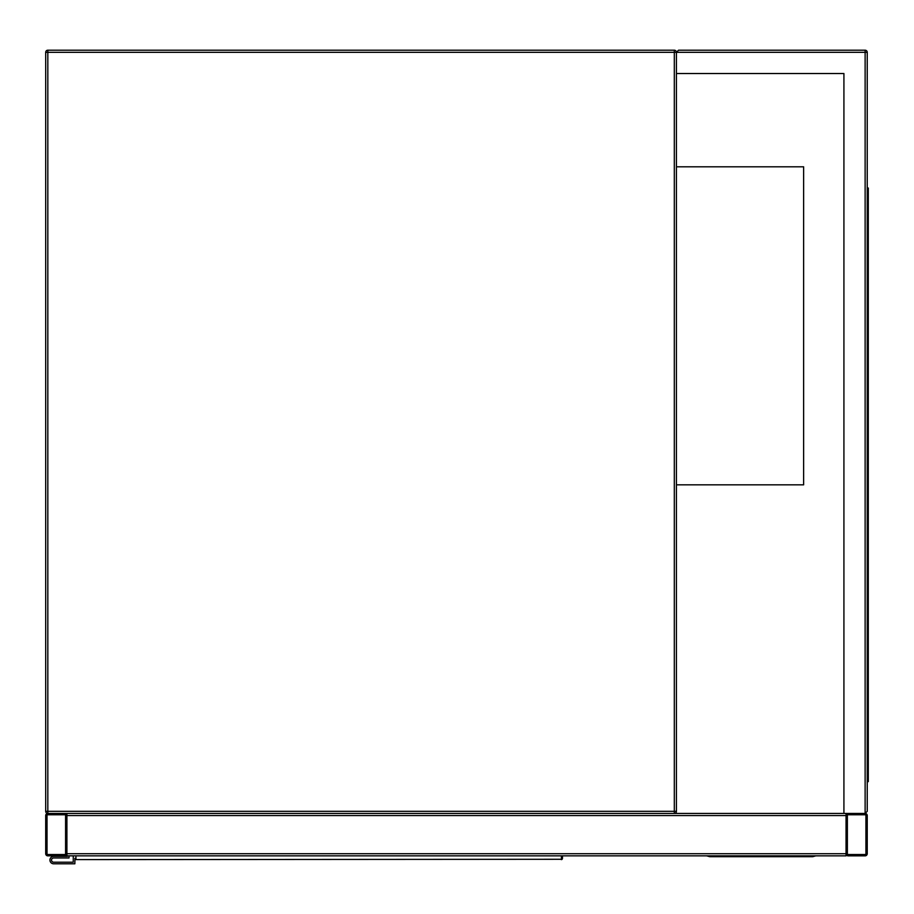 <?xml version="1.0" encoding="UTF-8"?>
<svg xmlns="http://www.w3.org/2000/svg" width="914" height="914" viewBox="0 0 914 914"><rect width="100%" height="100%" fill="white"/><g stroke="black" fill="none" stroke-linecap="round" stroke-linejoin="round"><path stroke-width="1.37" d="M843.919 73.531L676.429 73.531L676.429 811.324L674.315 811.324L674.315 52.327L47.825 52.327L47.825 811.324L674.315 811.324L674.315 813.437L47.825 813.437A2.125 2.125 0 0 1 45.7 811.324L45.7 52.327A2.125 2.125 0 0 1 47.825 50.201L674.315 50.201A2.125 2.125 0 0 1 676.429 52.327L678.554 50.201L865.124 50.201A2.125 2.125 0 0 1 867.237 52.327L867.237 811.324L865.124 813.437L848.158 813.437A2.125 2.125 0 0 0 846.044 815.562L846.044 855.847L66.905 855.847L66.905 815.562A2.125 2.125 0 0 0 64.78 813.437L47.825 813.437A2.125 2.125 0 0 0 45.7 815.562L45.7 853.722A2.125 2.125 0 0 0 47.825 855.847L64.78 855.847A2.125 2.125 0 0 0 66.905 853.722L66.905 813.437L843.919 813.437L843.919 73.531L677.491 73.531M674.315 813.437A2.125 2.125 0 0 0 676.429 811.324A2.125 2.125 0 0 1 674.315 813.437M676.429 484.831L803.635 484.831L803.635 166.816L676.429 166.816M64.78 854.521A0.8 0.8 0 0 0 65.579 853.722L65.579 815.562A0.8 0.8 0 0 0 64.78 814.762L47.825 814.762A0.8 0.8 0 0 0 47.025 815.562L47.025 853.722A0.8 0.8 0 0 0 47.825 854.521L64.78 854.521M846.044 813.437L846.044 853.722A2.125 2.125 0 0 0 848.158 855.847L865.124 855.847A2.125 2.125 0 0 0 867.237 853.722L867.237 815.562A2.125 2.125 0 0 0 865.124 813.437L843.919 813.437M847.369 853.722A0.8 0.8 0 0 0 848.158 854.521L865.124 854.521A0.8 0.8 0 0 0 865.912 853.722L865.912 815.562A0.8 0.8 0 0 0 865.124 814.762L848.158 814.762A0.8 0.8 0 0 0 847.369 815.562L847.369 853.722M676.429 73.531L676.429 52.327A2.125 2.125 0 0 0 674.315 50.201L674.315 52.327L676.429 52.327L678.554 50.201M865.124 50.201L865.124 813.437L867.237 811.324M867.237 211.328L868.3 211.328L868.3 781.641L867.237 781.641M867.237 758.323L868.3 758.323M867.237 188.01L868.3 188.01L868.3 211.328M706.648 855.847L709.824 856.704L812.649 856.704L815.825 855.847M75.908 855.847L75.988 859.606L561.413 859.286A1.063 0.983 0 0 0 562.476 858.303L562.384 858.543M74.937 858.543L74.857 863.799L53.652 863.799A3.713 3.713 0 0 1 49.939 860.085A3.713 3.713 0 0 1 53.652 856.372L67.43 855.847M562.476 855.847L562.476 858.303L561.333 859.606A1.063 1.051 -90 0 0 562.373 858.726M75.908 859.286A1.063 0.983 180 0 1 74.857 858.303L75.988 859.606A1.063 1.051 90 0 1 74.948 858.726M73.257 855.847L73.257 862.199L53.652 862.199A2.125 2.125 0 0 1 51.527 860.085A2.125 2.125 0 0 1 53.652 857.96L69.018 857.96L69.018 855.847M53.652 862.199A2.125 2.125 0 0 1 51.527 860.085A2.125 2.125 0 0 1 53.652 857.96M74.857 863.799L53.652 863.799M53.652 856.372L67.43 856.372M47.825 52.327L47.825 50.201A2.125 2.125 0 0 0 45.7 52.327L47.825 52.327M47.825 813.437L47.825 811.324L45.7 811.324M846.044 853.722L66.905 853.722M846.044 815.562L66.905 815.562M867.237 52.327L676.429 52.327M868.3 198.612L867.237 198.612M867.237 771.039L868.3 771.039M561.413 859.286L561.413 855.847"/></g></svg>
